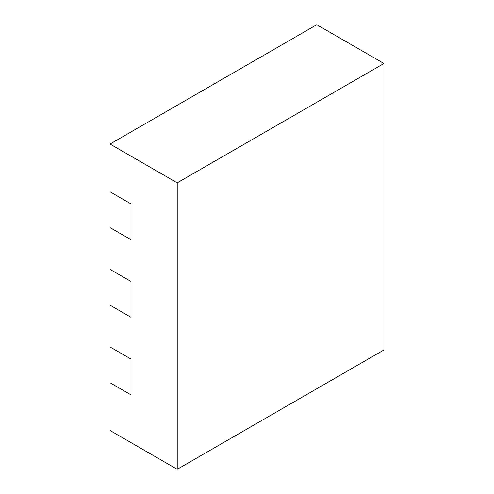<?xml version="1.0" encoding="UTF-8"?>
<svg xmlns="http://www.w3.org/2000/svg" width="494" height="494" viewBox="0 0 494 494"><rect width="100%" height="100%" fill="white"/><g stroke="black" fill="none" stroke-linecap="round" stroke-linejoin="round"><path stroke-width="0.74" d="M383.962 63.491L316.771 24.7L110.038 144.057L110.038 191.796L131.027 203.911L110.038 191.796L110.038 269.378L131.027 281.494L110.038 269.378L110.038 346.961L131.027 359.076L110.038 346.961L110.038 430.509L177.229 469.3L383.962 349.943L383.962 63.491L177.229 182.848L110.038 144.057M131.027 239.72L131.027 203.911L131.027 239.72L110.038 227.604L131.027 239.72M131.027 317.302L131.027 281.494L131.027 317.302L110.038 305.187L131.027 317.302M131.027 394.879L131.027 359.076L131.027 394.879L110.038 382.77L131.027 394.879M177.229 182.848L177.229 469.3"/></g></svg>
